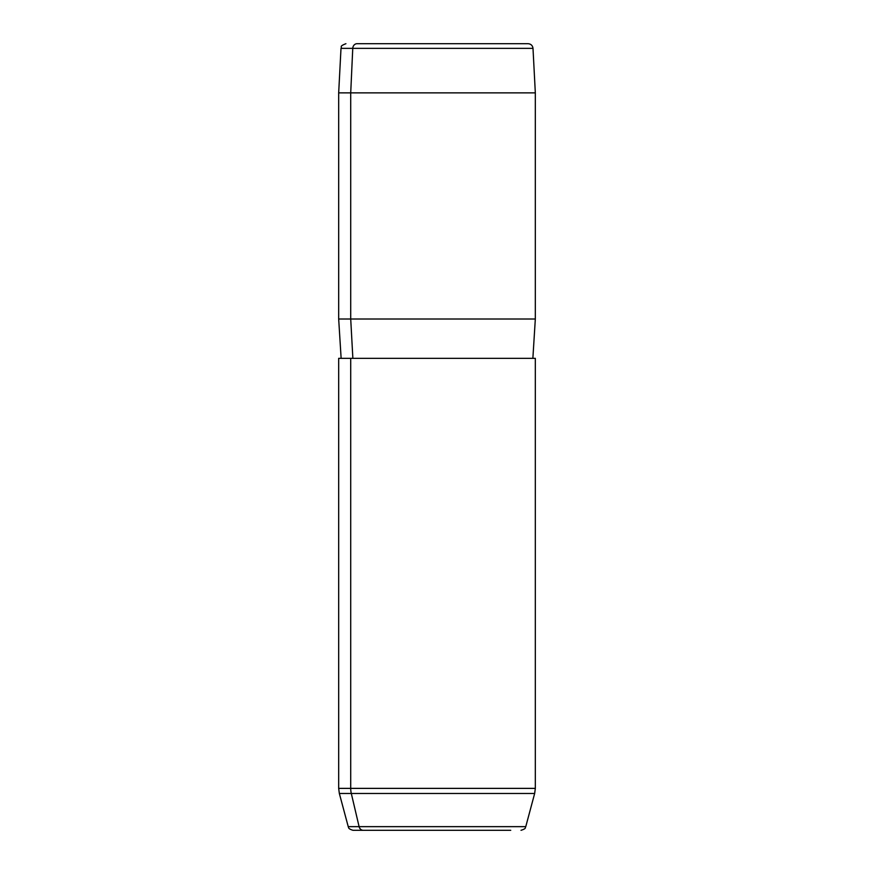 <?xml version="1.0" encoding="UTF-8"?>
<svg xmlns="http://www.w3.org/2000/svg" width="874" height="874" viewBox="0 0 874 874"><rect width="100%" height="100%" fill="white"/><g stroke="black" fill="none" stroke-linecap="round" stroke-linejoin="round"><path stroke-width="1.31" d="M516.938 43.7L357.062 43.7A4.916 4.315 90 0 0 352.757 48.354L341.002 48.354L352.757 48.354A4.916 4.315 -90 0 1 357.062 43.7L528.082 43.7C530.955 43.951 532.583 45.514 532.998 48.354L352.757 48.354L350.714 92.862L338.675 92.862L350.714 92.862L352.757 48.354L532.998 48.354L535.325 92.862L350.714 92.862L350.714 319.01L338.675 319.01L350.714 319.01L350.714 92.862L535.325 92.862L535.325 319.01L350.714 319.01L352.867 358.34L350.714 319.01L535.325 319.01L532.867 358.34L350.714 358.34L535.325 358.34L535.325 788.381L350.714 788.381L350.714 358.34L350.714 788.381L338.675 788.381L350.714 788.381A19.665 17.262 90 0 0 351.304 793.472L534.659 793.472L351.304 793.472L359.105 826.651L525.766 826.651L359.105 826.651A4.916 4.315 90 0 0 363.267 830.3A4.916 4.315 -90 0 1 359.105 826.651L351.304 793.472L339.341 793.472L351.304 793.472A19.665 17.262 -90 0 1 350.714 788.381L535.325 788.381L534.659 793.472L525.766 826.651C524.771 827.558 527.011 828.421 521.013 830.3M510.733 830.3L352.987 830.3L510.733 830.3M350.714 358.34L338.675 358.34L338.675 788.381L339.341 793.472L348.234 826.651L359.105 826.651L348.234 826.651C348.934 827.175 347.197 828.541 352.987 830.3M341.133 358.34L338.675 319.01L338.675 92.862L341.002 48.354C342.433 46.759 338.544 46.562 345.918 43.7"/></g></svg>
